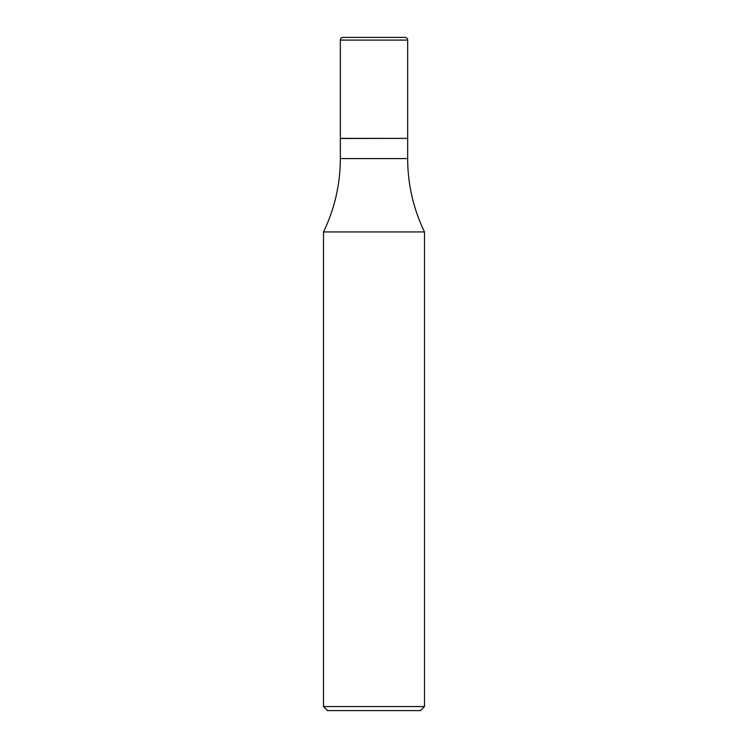<?xml version="1.0" encoding="UTF-8"?>
<svg xmlns="http://www.w3.org/2000/svg" width="748" height="748" viewBox="0 0 748 748"><rect width="100%" height="100%" fill="white"/><g stroke="black" fill="none" stroke-linecap="round" stroke-linejoin="round"><path stroke-width="1.12" d="M407.66 40.093A2.693 2.693 0 0 0 404.967 37.4L343.033 37.4A2.693 2.693 0 0 0 340.34 40.093L340.34 138.38L407.66 138.38L407.66 40.093L340.34 40.093M424.49 231.936L323.51 231.936L323.51 706.561L424.49 706.561L424.49 231.936C413.345 208.748 407.735 184.298 407.66 158.576L340.34 158.576C340.265 184.298 334.655 208.748 323.51 231.936M424.49 706.561L420.451 710.6L327.549 710.6L323.51 706.561M407.529 138.38L340.34 138.511L340.34 158.576M407.66 138.511L407.66 158.576"/></g></svg>

